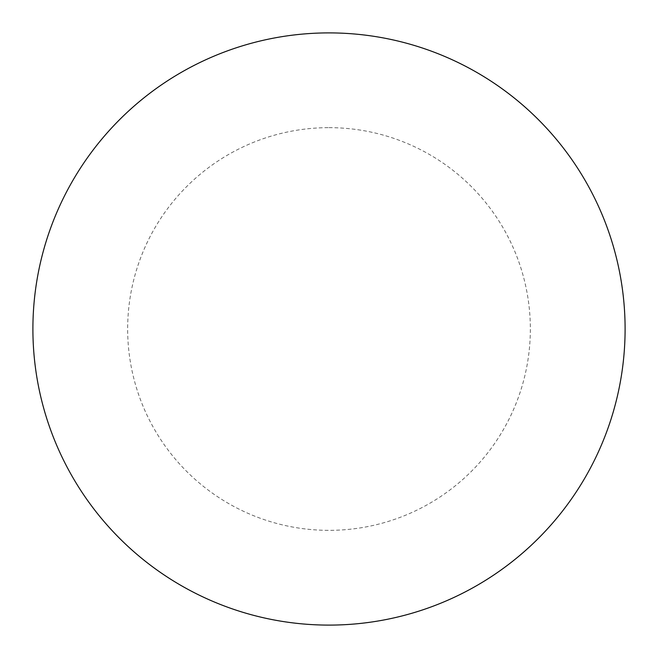<?xml version="1.0" encoding="UTF-8"?>
<svg xmlns="http://www.w3.org/2000/svg" width="658" height="658" viewBox="0 0 658 658"><rect width="100%" height="100%" fill="white"/><g stroke="black" fill="none" stroke-linecap="round" stroke-linejoin="round"><path stroke-width="0.49" stroke-dasharray="3.29 2.47" d="M329 32.9A296.1 296.1 0 0 1 625.1 329A296.1 296.1 0 0 1 329 625.1A296.1 296.1 0 0 1 32.9 329A296.1 296.1 0 0 1 329 32.9A296.1 296.1 0 0 1 625.1 329A296.1 296.1 0 0 1 329 625.1M32.9 329A296.1 296.1 0 0 0 329 625.1A296.1 296.1 0 0 0 625.1 329A296.1 296.1 0 0 0 329 32.9A296.1 296.1 0 0 0 32.9 329M329 127.652A201.348 201.348 0 0 1 530.348 329A201.348 201.348 0 0 1 329 530.348A201.348 201.348 0 0 1 127.652 329A201.348 201.348 0 0 1 329 127.652"/><path stroke-width="0.99" d="M329 32.9A296.1 296.1 0 0 1 625.1 329A296.1 296.1 0 0 1 329 625.1A296.1 296.1 0 0 1 32.9 329A296.1 296.1 0 0 1 329 32.9M32.9 329A296.1 296.1 0 0 0 329 625.1A296.1 296.1 0 0 0 625.1 329A296.1 296.1 0 0 0 329 32.9A296.1 296.1 0 0 0 32.9 329"/></g></svg>
